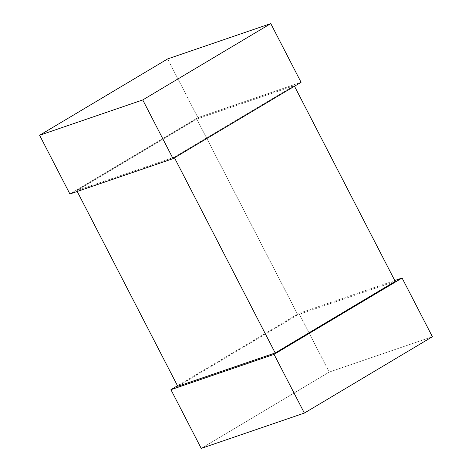 <?xml version="1.0" encoding="UTF-8"?>
<svg xmlns="http://www.w3.org/2000/svg" width="472" height="472" viewBox="0 0 472 472"><rect width="100%" height="100%" fill="white"/><g stroke="black" fill="none" stroke-linecap="round" stroke-linejoin="round"><path stroke-width="0.35" stroke-dasharray="2.36 1.77" d="M196.794 119.044L294.215 85.68L294.498 86.234L294.215 85.68L174.192 157.247L174.481 157.801L174.192 157.247L76.777 190.611L77.219 191.473L76.777 190.611L196.794 119.044L297.808 314.753L196.794 119.044L76.777 190.611L174.192 157.247L294.215 85.68L196.794 119.044M395.223 281.389L297.808 314.753L177.785 386.32L297.808 314.753L395.223 281.389M394.781 280.527L298.947 313.349L177.501 385.766L298.947 313.349L394.781 280.527M432.393 336.737L329.249 372.066L298.947 313.349L329.249 372.066L201.225 448.4L329.249 372.066L432.393 336.737M69.909 193.98L197.933 117.64L301.077 82.311L197.933 117.64L167.631 58.929L197.933 117.64L69.909 193.98"/><path stroke-width="0.71" d="M294.498 86.234L395.223 281.389L294.498 86.234M174.481 157.801L275.205 352.956L395.223 281.389L275.205 352.956L174.481 157.801M77.219 191.473L177.785 386.32L275.205 352.956L177.785 386.32L77.219 191.473M402.091 278.02L394.781 280.527L402.091 278.02L432.393 336.737L402.091 278.02L274.067 354.36L402.091 278.02M177.501 385.766L170.923 389.689L274.067 354.36L304.369 413.071L432.393 336.737L304.369 413.071L274.067 354.36L170.923 389.689L201.225 448.4L304.369 413.071L201.225 448.4L170.923 389.689L177.501 385.766M301.077 82.311L173.053 158.651L69.909 193.98L39.607 135.263L167.631 58.929L270.775 23.6L142.75 99.934L173.053 158.651L301.077 82.311L270.775 23.6L301.077 82.311M142.75 99.934L39.607 135.263L69.909 193.98L173.053 158.651L142.75 99.934L270.775 23.6L167.631 58.929L39.607 135.263L142.75 99.934"/></g></svg>
